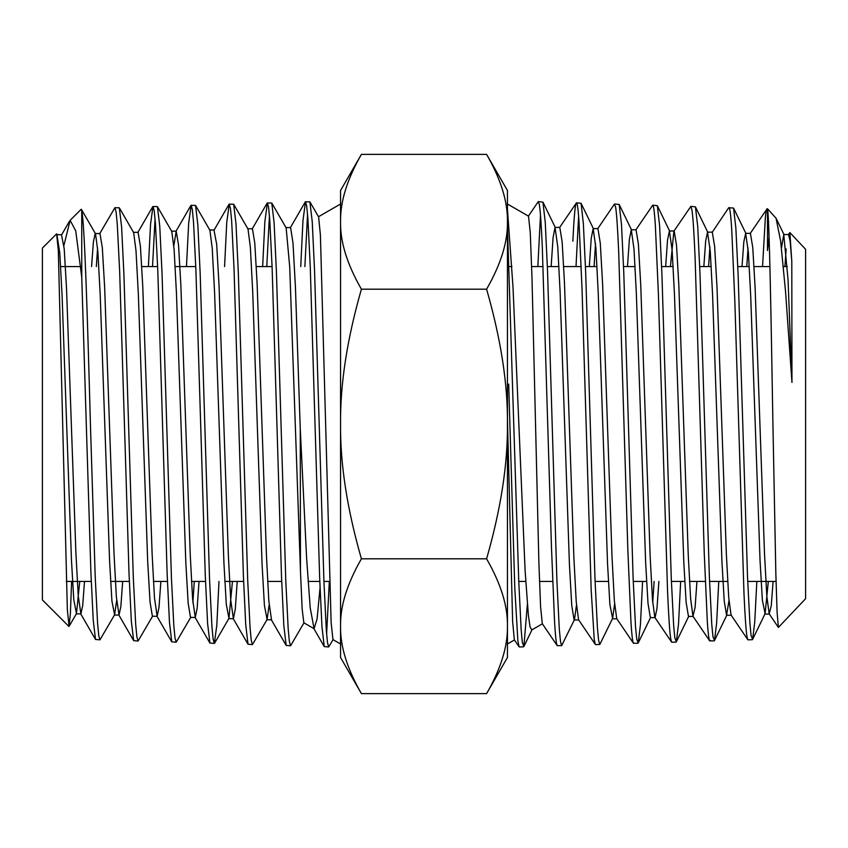<?xml version="1.0" encoding="UTF-8"?>
<svg xmlns="http://www.w3.org/2000/svg" width="848" height="848" viewBox="0 0 848 848"><rect width="100%" height="100%" fill="white"/><g stroke="black" fill="none" stroke-linecap="round" stroke-linejoin="round"><path stroke-width="1.27" d="M787.347 266.558L783.372 266.558M769.91 266.558L754.052 266.558M749.282 266.558L737.813 266.558M711.218 266.558L699.706 266.558M673.153 266.558L661.631 266.558M635.078 266.558L623.534 266.558M597.003 266.558L585.449 266.558M581.209 266.558L563.697 266.558M558.938 266.558L547.363 266.558M543.123 266.558L531.632 266.558M511.959 266.558L509.266 266.558M272.091 266.558L256.297 266.558M195.771 266.558L175.186 266.558M157.633 266.558L141.775 266.558M80.687 266.558L60.653 266.558M776.047 581.442L747.703 581.442M727.69 581.442L709.553 581.442M705.303 581.442L689.519 581.442M684.749 581.442L671.393 581.442M646.579 581.442L633.244 581.442M608.398 581.442L595.084 581.442M552.684 581.442L539.498 581.442M525.739 581.442L518.764 581.442M329.512 581.442L323.925 581.442M319.791 581.442L308.078 581.442M281.684 581.442L267.65 581.442M243.62 581.442L224.815 581.442M205.513 581.442L191.51 581.442M167.438 581.442L153.446 581.442M129.341 581.442L110.611 581.442M91.266 581.442L66.303 581.442M340.557 199.842L340.557 424C340.154 384.017 347.097 339.073 361.407 289.189L486.593 289.189C500.903 339.073 507.846 384.017 507.443 424C507.846 463.983 500.903 508.927 486.593 558.811C500.903 583.753 507.846 606.225 507.443 626.216L507.443 648.158M486.593 558.811L361.407 558.811C347.097 583.753 340.154 606.225 340.557 626.216L340.557 657.497L361.407 693.622C347.097 668.68 340.154 646.208 340.557 626.216L340.557 648.158M340.557 643.992L332.935 639.593L331.133 622.506L320.396 234.864L318.615 216.94L309.902 201.866L305.492 201.75L306.679 205.99L307.888 218.625L310.262 266.802L319.664 577.848L321.964 626.767L324.265 646.6L328.674 646.971L327.498 642.657L326.3 629.947L323.936 581.59L314.544 270.47L312.234 221.657L309.902 201.866M314.078 628.707L303.838 622.803L302.153 609.012L300.468 571.308L300.256 428.77L306.637 558.535L310.209 607.793L314.078 628.707L317.078 619.019L320.046 587.728M326.618 634.081L329.331 581.442M333.169 639.466L328.674 646.971M86.284 424L90.916 572.718L93.227 620.1L95.517 639.456L99.947 639.848L98.76 635.671L97.584 623.365L95.199 576.555L90.418 424C87.545 319.866 84.641 223.331 81.747 210.866L81.747 277.222L86.284 424M116.642 600.522L114.607 614.779L99.947 639.848M124.423 424L129.023 573.64L131.345 621.277L133.666 640.653L138.076 641.035L136.888 636.827L135.691 624.457L133.306 577.393L123.925 274.71L121.624 227.179L119.324 207.813L114.893 207.686L116.07 211.809L117.268 224.105L119.642 270.978L124.423 424M152.714 615.977L138.076 641.035M162.519 424L167.162 574.425L169.473 622.315L171.762 641.83L176.193 642.222L175.006 637.993L173.819 625.559L171.444 578.241L162.063 273.862L159.742 226.077L157.421 206.626L152.99 206.499L154.198 210.654L155.396 223.003L157.781 270.141L162.519 424M190.842 617.143L176.193 642.222M200.669 424L205.269 575.315L207.59 623.46L209.912 643.028L214.332 643.409L213.124 639.159L211.936 626.651L209.541 579.089L200.16 273.067L197.86 225.017L195.57 205.439L191.129 205.311L192.316 209.488L193.503 221.911L195.877 269.304L200.669 424M218.985 581.442L216.812 625.336L214.332 643.409M238.765 424L243.408 576.131L245.719 624.541L248.008 644.215L252.428 644.597L251.252 640.325L250.065 627.753L247.69 579.915L238.299 272.176L235.988 223.861L233.666 204.241L229.236 204.124L230.444 208.322L231.642 220.809L234.027 268.456L238.765 424M269.134 604.91L267.088 619.517L252.428 644.597M276.914 424L281.515 576.969L283.836 625.633L286.158 645.402L290.578 645.784L289.369 641.491L288.182 628.845L285.787 580.763L276.406 271.424L274.105 222.844L271.805 203.064L267.374 202.937L268.562 207.156L269.749 219.717L272.123 267.629L276.914 424M304.082 622.665L290.578 645.784M99.629 233.825L114.893 207.686M148.4 266.558L150.552 224.042L152.99 206.499M155.067 218.858L152.523 266.558M186.465 266.558L188.669 223.257L191.129 205.311M224.572 266.558L226.755 222.314L229.236 204.124M262.647 266.558L264.873 221.551L267.374 202.937M269.431 215.678L266.781 266.558M300.743 266.558L302.969 220.607L305.492 201.75M307.559 214.343L304.867 266.558M68.9 626.428L42.4 599.939L42.4 248.061L56.604 233.868L58.311 250.33L67.363 609.924L69.091 626.354L70.363 613.825L71.614 581.442M507.443 199.842L507.443 221.784C507.846 241.775 500.903 264.247 486.593 289.189M576.481 605.069L574.488 619.57L561.662 645.646L557.178 645.604L542.296 623.672L540.579 606.659L538.893 563.03L531.993 277.667L530.254 232.628L528.516 216.166L507.443 204.008M508.683 384.102L514.8 588.279L517.852 640.643L519.05 646.748L514.344 639.816L512.627 621.52L507.443 419.474M507.443 209.096L513.019 287.44L525.124 571.022L528.399 615.5L530.042 626.81L531.728 629.979L542.391 623.821M762.543 266.558L765.362 217.417C766.083 210.346 766.804 207.601 767.493 209.18L767.525 209.308C769.284 216.049 771.076 314.979 772.92 424L775.814 572.474L777.107 612.468L778.411 627.425L769.189 613.846L771.277 605.673L773.079 581.442M750.13 233.571L767.122 208.746M767.493 209.255L767.493 250.584L769.094 237.196M756.84 581.442L754.731 622.209L752.642 639.35L751.084 635.608L749.908 623.344L747.512 576.598L738.163 275.6L735.852 227.985L733.562 208.067L728.718 207.739C729.715 206.287 730.732 213.654 731.75 229.893L734.803 300.171L743.972 593.346C744.989 616.114 746.007 630.647 747.024 636.912L747.777 639.636L731.061 615.023L728.718 597.448L726.365 554.242L716.984 286.656L714.631 246.28L712.288 232.151L707.518 232.151L710.253 251.135L712.585 294.977L721.913 561.281L724.245 601.2L726.577 615.235L728.973 600.681M718.765 581.442L716.634 623.1L714.493 640.547L712.977 636.763L711.769 624.446L709.394 577.424L700.024 274.614L697.745 226.766L695.434 206.848L690.855 206.371L692.032 210.463C693.049 217.862 694.067 233.444 695.084 257.23L704.253 553.225L707.306 621.351C708.324 636.647 709.341 643.007 710.359 640.431M670.429 266.558L673.884 231.197L690.855 206.403M680.668 581.442L678.517 623.937L676.386 641.724L674.838 637.929L673.662 625.548L671.266 578.283L661.917 273.936L659.606 225.801L657.327 205.682L652.727 205.184M635.767 229.978L652.737 205.195M652.303 205.714C653.32 203.297 654.338 209.869 655.356 225.451L658.419 294.447L667.577 591.83C668.595 615.584 669.623 631.082 670.641 638.311L671.531 642.01L654.826 617.397L652.472 599.653L650.13 555.928L640.738 284.949L638.385 244.065L636.042 229.776L631.272 229.776L633.997 248.941L636.339 293.302L645.667 562.977L648.01 603.405L650.342 617.609L655.101 617.609L656.988 608.387L658.875 581.442M642.593 581.442L640.42 624.806L638.247 642.922L636.731 639.095L635.523 626.64L633.149 579.11L623.789 272.929L621.499 224.572L619.188 204.474L614.609 203.997M597.649 228.822L614.365 204.209L615.637 207.156C616.655 213.707 617.673 228.653 618.69 251.994L627.859 550.267L630.912 621.202C631.93 637.505 632.947 644.819 633.965 643.134M589.318 266.558L591.236 238.288L593.165 228.61L595.89 248.04L598.222 292.73L607.56 564.005L609.892 604.624L612.606 618.425L599.801 644.459L598.593 640.261L597.416 627.732L595.02 579.947L585.671 272.261L583.36 223.618L581.081 203.308L576.492 202.81L559.521 227.614M578.612 216.325L576.015 266.558M572.856 241.214C573.873 220.045 574.891 207.569 575.909 203.796L576.237 203.001M575.909 203.796C576.926 200.404 577.944 206.17 578.961 221.074L582.025 288.712L591.183 590.144L594.247 639.562L595.296 644.385L578.58 619.771L576.237 601.847L573.884 557.624L564.492 283.264L562.15 241.86L559.797 227.412L555.037 227.412L557.751 246.757L560.093 291.638L569.432 564.683L571.764 605.62L574.096 619.973L578.866 619.973M561.662 645.646L560.486 641.427L559.277 628.834L556.913 580.785L547.543 271.265L545.253 222.377L542.943 202.1L538.363 201.623M540.483 215.116L537.844 266.558M528.325 216.251L538.12 201.835L539.243 203.965C540.261 209.657 541.278 223.936 542.296 246.789L551.465 547.14L554.518 620.895C555.535 638.194 556.553 646.473 557.571 645.71M665.659 266.558L667.535 240.048L669.411 230.985L674.171 230.985L676.524 245.295L678.866 285.999L688.258 555.345L690.611 598.73L692.954 616.231L709.67 640.844L714.154 640.908M593.165 228.61L597.925 228.61L600.278 243.122L602.621 284.334L612.023 557.03L614.365 600.925L616.719 618.616L633.424 643.219L637.908 643.282M527.361 604.348L523.894 646.494L522.347 642.583L521.17 629.926L518.775 581.633L507.443 226.776M789.891 232.596L805.6 249.312L805.6 598.688L778.411 627.425M361.407 693.622L486.593 693.622C500.903 668.68 507.846 646.208 507.443 626.216L507.443 657.497L486.593 693.622M361.407 558.811C347.097 508.927 340.154 463.983 340.557 424L340.557 221.784C340.154 201.792 347.097 179.32 361.407 154.378L486.593 154.378C500.903 179.32 507.846 201.792 507.443 221.784L507.443 626.216M361.407 289.189C347.097 264.247 340.154 241.775 340.557 221.784L340.557 190.503L361.407 154.378M486.593 154.378L507.443 190.503L507.443 221.784M767.493 208.756L776.047 218.222L780.658 241.224L785.577 291.956L791.958 382.437L791.799 261.354L789.87 232.564L788.248 234.726M594.077 266.558L595.54 243.482M692.954 616.231L695.095 607.433L696.95 581.442M708.599 266.558L709.914 246.768M728.718 207.739L712.288 232.151M746.781 266.558L748.031 247.86M742.011 266.558L743.834 241.807L745.646 233.359L750.416 233.359L752.759 247.468L755.112 287.642L764.504 553.649L766.846 596.526L769.189 613.846M784.951 266.558L786.149 248.962M781.474 247.934L783.764 234.525L788.534 234.525L790.166 241.373L791.799 261.354M551.147 266.558L553.087 237.504L555.037 227.412M612.606 618.425L614.599 603.977M627.488 266.558L629.386 239.253L631.272 229.776M652.727 602.875L654.115 581.442M669.411 230.985L672.135 250.234L674.467 294.404L683.806 562.351L686.138 602.451L688.47 616.443L693.24 616.443M703.84 266.558L705.674 241.002L707.518 232.151M745.646 233.359L748.381 252.418L750.713 296.079L760.052 560.676L762.384 600.257L765.108 613.655L768.32 581.442M783.764 234.525L788.068 280.02L791.958 382.437M340.557 626.216L340.557 424M63.907 245.517L70.14 220.332L75.737 230.889L81.747 277.222M81.747 210.866L81.196 209.276L70.14 220.321M300.468 571.308L289.719 266.982L286.147 227.858L271.805 203.064M267.088 619.517L264.417 605.44L262.074 564.386L252.704 291.638L250.361 247.33L248.019 229.066L233.666 204.241M232.447 581.442L228.949 618.362L226.289 604.264L223.946 563.422L214.586 292.518L212.244 248.464L209.901 230.232L195.57 205.439M194.266 581.442L192.888 602.716M199.036 581.442L197.16 608.207L195.273 617.429L190.514 617.429L188.171 603.267L185.829 562.733L176.458 293.355L174.116 249.556L171.784 231.451L157.421 206.626M160.866 581.442L159 607.38L157.145 616.263L152.386 616.263L150.043 602.059L147.7 561.715L138.341 294.139L135.998 250.626L133.655 232.606L119.324 207.813M114.607 614.779L111.925 601.094L109.593 561.079L100.223 295.072L97.88 251.771L95.538 233.825L81.387 209.35M122.684 581.442L120.861 606.447L119.038 615.065L116.356 596.833L114.014 553.49L104.654 287.472L102.311 247.51L99.969 233.539L95.199 233.539L93.386 241.977L91.573 266.558M79.744 581.442L76.479 613.592L73.797 599.854L71.455 560.019L62.095 295.782L59.752 252.789L56.816 233.942M300.256 428.77L295.422 286.847L293.005 243.058L290.588 227.582L285.818 227.582M266.76 619.803L271.519 619.803L268.848 601.179L266.505 556.786L257.135 284.059L254.792 243.079L252.45 228.78L247.69 228.78M237.207 581.442L235.299 609.118L233.391 618.648L230.73 600.119L228.388 556.012L219.028 285.087L216.685 244.309L214.014 230.232L228.971 204.368M195.273 617.429L192.602 599.006L190.259 555.143L180.889 285.755L178.557 245.295L176.214 231.165L173.829 245.835M157.145 616.263L154.474 597.893L152.142 554.274L142.782 286.73L140.439 246.482L138.097 232.32L133.327 232.32M97.584 248.029L96.343 266.558M84.503 581.442L82.701 605.631L80.899 613.888L78.228 595.667L75.885 552.557L66.526 288.362L64.194 248.644L61.522 234.981L69.441 221.275M318.498 216.738L340.557 204.008M752.282 639.721L748.031 639.848M676.047 642.084L671.796 642.222M599.801 644.459L595.55 644.597M523.555 646.833L519.305 646.971M616.994 618.817L612.224 618.817M731.347 615.235L726.577 615.235M769.475 614.058L764.716 614.058M532.215 629.333L523.894 646.494M555.419 227.805L542.943 202.1M593.558 229.013L581.081 203.308M631.665 230.179L619.188 204.474M650.734 617.196L638.247 642.922M669.803 231.398L657.327 205.682M688.862 616.04L676.386 641.724M707.91 232.553L695.434 206.848M726.98 614.821L714.493 640.547M746.049 233.772L733.562 208.067M765.108 613.655L752.642 639.35M784.167 234.928L776.047 218.212M514.439 639.964L507.443 643.992M228.949 618.362L214.608 643.166M76.479 613.592L69.091 626.354M228.631 618.648L233.391 618.648M209.573 229.956L214.343 229.956M171.444 231.165L176.214 231.165M114.268 615.065L119.038 615.065M76.14 613.888L80.899 613.888M57.081 234.695L61.851 234.695M290.26 227.868L305.216 201.994M271.19 619.517L286.158 645.402M252.121 229.066L267.078 203.202M233.073 618.362L248.008 644.215M194.945 617.143L209.912 643.028M175.875 231.451L190.832 205.576M156.816 615.987L171.762 641.83M137.768 232.606L152.714 206.742M118.699 614.768L133.666 640.653M80.571 613.602L95.517 639.456M313.633 628.198L324.265 646.6"/></g></svg>
